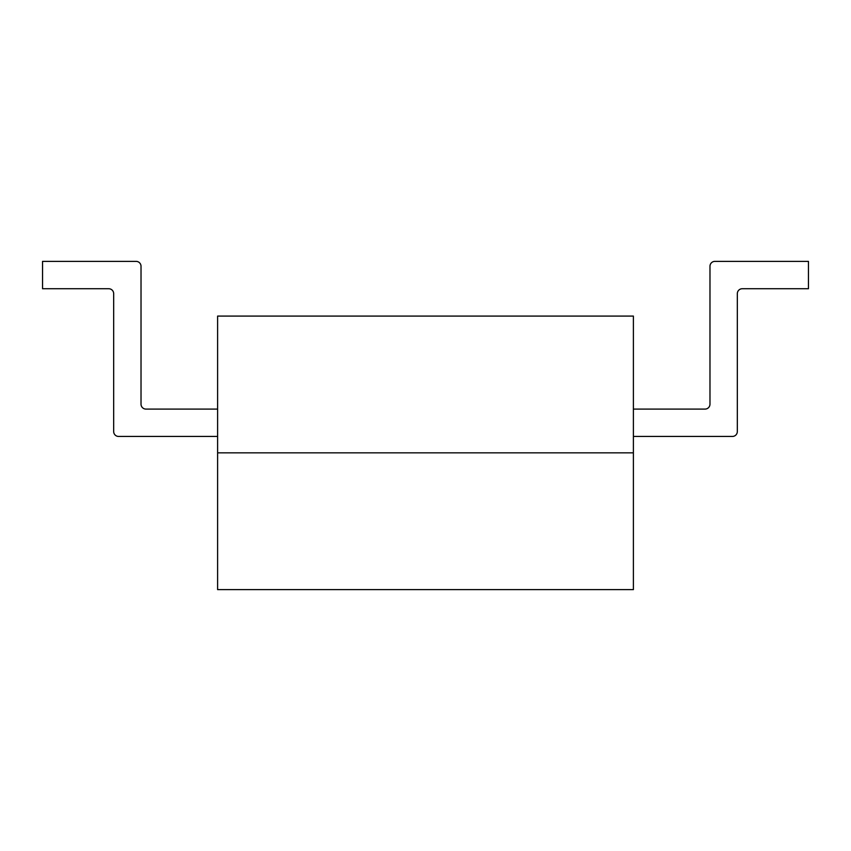 <?xml version="1.0" encoding="UTF-8"?>
<svg xmlns="http://www.w3.org/2000/svg" width="851" height="851" viewBox="0 0 851 851"><rect width="100%" height="100%" fill="white"/><g stroke="black" fill="none" stroke-linecap="round" stroke-linejoin="round"><path stroke-width="1.28" d="M633.389 452.849L633.389 316.083L217.611 316.083L217.611 589.626L633.389 589.626L633.389 452.849L217.611 452.849M732.403 436.446L633.389 436.446L732.403 436.446A4.925 4.925 0 0 0 737.328 431.521L737.328 293.659A4.925 4.925 0 0 1 742.253 288.734L808.45 288.734L808.45 261.374L714.904 261.374A4.925 4.925 0 0 0 709.979 266.299L709.979 404.161A4.925 4.925 0 0 1 705.053 409.086L633.389 409.086M217.611 409.086L145.946 409.086A4.925 4.925 0 0 1 141.021 404.161L141.021 266.299A4.925 4.925 0 0 0 136.096 261.374L42.55 261.374L42.55 288.734L108.747 288.734A4.925 4.925 0 0 1 113.672 293.659L113.672 431.521A4.925 4.925 0 0 0 118.597 436.446L217.611 436.446M808.45 261.374L714.904 261.374M737.328 293.659A4.925 4.925 0 0 1 742.253 288.734M709.979 404.161A4.925 4.925 0 0 1 705.053 409.086M145.946 409.086A4.925 4.925 0 0 1 141.021 404.161L141.021 266.299M108.747 288.734A4.925 4.925 0 0 1 113.672 293.659L113.672 431.521"/></g></svg>

